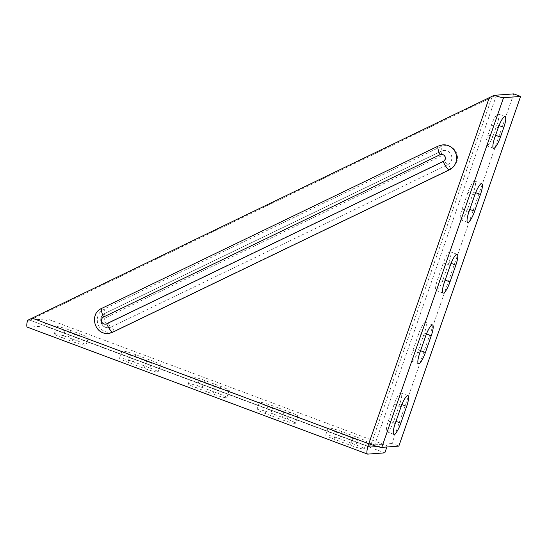 <?xml version="1.0" encoding="UTF-8"?>
<svg xmlns="http://www.w3.org/2000/svg" width="548" height="548" viewBox="0 0 548 548"><rect width="100%" height="100%" fill="white"/><g stroke="black" fill="none" stroke-linecap="round" stroke-linejoin="round"><path stroke-width="0.41" stroke-dasharray="2.74 2.06" d="M108.319 333.369A13.152 12.768 85.8 0 1 95.003 323.56A13.152 12.768 85.8 0 1 101.894 308.339L438.4 146.035A13.152 12.768 85.8 0 1 442.894 144.836M368.77 443.722L370.571 443.592L374.722 444.818L496.488 95.153L29.88 320.169L47.169 318.902L44.71 325.971L384.833 452.86M370.571 443.592L370.325 444.291L32.949 318.429M352.748 438.174L336.431 432.084A11.741 1.144 -160.8 0 1 328.149 428.015A11.741 1.144 -160.8 0 1 342.041 431.673L358.365 437.763A11.741 1.144 -160.8 0 1 366.646 441.832A11.741 1.144 -160.8 0 1 352.748 438.174L350.288 445.236A11.741 1.144 19.2 0 0 364.187 448.894A11.741 1.144 19.2 0 0 355.899 444.825L339.582 438.736A11.741 1.144 19.2 0 0 325.683 435.085A11.741 1.144 19.2 0 0 333.972 439.154L350.288 445.236M284.035 412.541L267.719 406.452A11.741 1.144 -160.8 0 1 259.437 402.383A11.741 1.144 -160.8 0 1 273.329 406.041L289.652 412.123A11.741 1.144 -160.8 0 1 297.934 416.192A11.741 1.144 -160.8 0 1 284.035 412.541L281.576 419.604A11.741 1.144 19.2 0 0 295.475 423.262A11.741 1.144 19.2 0 0 287.193 419.193L270.87 413.103A11.741 1.144 19.2 0 0 256.971 409.445A11.741 1.144 19.2 0 0 265.259 413.514L281.576 419.604M215.323 386.902L199.006 380.819A11.741 1.144 -160.8 0 1 190.725 376.75A11.741 1.144 -160.8 0 1 204.616 380.401L220.94 386.491A11.741 1.144 -160.8 0 1 229.222 390.56A11.741 1.144 -160.8 0 1 215.323 386.902L212.864 393.971A11.741 1.144 19.2 0 0 226.762 397.622A11.741 1.144 19.2 0 0 218.481 393.553L202.157 387.47A11.741 1.144 19.2 0 0 188.265 383.812A11.741 1.144 19.2 0 0 196.547 387.881L212.864 393.971M146.611 361.269L130.294 355.179A11.741 1.144 -160.8 0 1 122.012 351.11A11.741 1.144 -160.8 0 1 135.904 354.768L152.228 360.858A11.741 1.144 -160.8 0 1 160.509 364.927A11.741 1.144 -160.8 0 1 146.611 361.269L144.151 368.331A11.741 1.144 19.2 0 0 158.05 371.989A11.741 1.144 19.2 0 0 149.768 367.92L133.445 361.831A11.741 1.144 19.2 0 0 119.553 358.173A11.741 1.144 19.2 0 0 127.835 362.242L144.151 368.331M74.466 334.349L65.02 330.828A11.741 1.144 -160.8 0 1 56.732 326.759A11.741 1.144 -160.8 0 1 70.63 330.417L80.077 333.938A11.741 1.144 -160.8 0 1 88.365 338.006A11.741 1.144 -160.8 0 1 74.466 334.349L72.007 341.418A11.741 1.144 19.2 0 0 85.899 345.069A11.741 1.144 19.2 0 0 77.617 341L68.171 337.479A11.741 1.144 19.2 0 0 54.273 333.821A11.741 1.144 19.2 0 0 62.561 337.89L72.007 341.418M393.937 420.604L399.78 403.828A11.741 2.569 110.5 0 0 401.081 393.032A11.741 2.569 110.5 0 0 394.17 404.239L388.327 421.015A11.741 2.569 110.5 0 0 387.025 431.817A11.741 2.569 110.5 0 0 393.937 420.604L395.971 421.364M418.535 349.966L424.378 333.184A11.741 2.569 110.5 0 0 425.68 322.388A11.741 2.569 110.5 0 0 418.768 333.602L412.925 350.378A11.741 2.569 110.5 0 0 411.623 361.173A11.741 2.569 110.5 0 0 418.535 349.966L420.569 350.72M443.133 279.322L448.976 262.547A11.741 2.569 110.5 0 0 450.278 251.751A11.741 2.569 110.5 0 0 443.366 262.958L437.523 279.74A11.741 2.569 110.5 0 0 436.222 290.536A11.741 2.569 110.5 0 0 443.133 279.322L445.168 280.083M467.739 208.685L473.575 191.91A11.741 2.569 110.5 0 0 474.876 181.107A11.741 2.569 110.5 0 0 467.965 192.321L462.122 209.096A11.741 2.569 110.5 0 0 460.827 219.892A11.741 2.569 110.5 0 0 467.739 208.685L469.766 209.439M493.563 134.513L496.947 124.8A11.741 2.569 110.5 0 0 498.248 114.005A11.741 2.569 110.5 0 0 491.337 125.211L487.953 134.924A11.741 2.569 110.5 0 0 486.651 145.72A11.741 2.569 110.5 0 0 493.563 134.513L495.598 135.267M27.4 327.19A11.275 2.466 110.5 0 0 27.653 327.225L44.71 325.971M386.881 446.99L387.292 445.798L47.169 318.902M377.38 446.531L387.292 445.798M27.571 320.347L29.935 320.176L369.934 447.024M513.729 93.879L391.964 443.551L398.834 446.113M374.722 444.818L391.964 443.551M105.737 317.73A2.815 2.733 -94.2 0 0 104.428 321.477A2.815 2.733 -94.2 0 0 108.072 322.834A4.699 1.048 64.3 0 0 111.141 327.005L447.648 164.708A4.699 1.048 -115.7 0 1 444.579 160.537A2.815 2.733 -94.2 0 0 445.88 156.79A2.815 2.733 -94.2 0 0 442.236 155.433L105.737 317.73A4.699 1.048 -115.7 0 1 104.812 313.415A4.699 1.048 -115.7 0 1 104.908 313.394A7.514 7.295 -94.2 0 0 108.579 327.697A7.514 7.295 -94.2 0 0 111.141 327.005A4.699 1.048 64.3 0 1 114.217 331.177A12.214 11.857 85.8 0 1 98.428 325.286A12.214 11.857 85.8 0 1 104.079 309.051L440.585 146.754A12.214 11.857 85.8 0 1 456.374 152.645A12.214 11.857 85.8 0 1 450.723 168.88L114.217 331.177M108.072 322.834L444.579 160.537M450.723 168.88A4.699 1.048 -115.7 0 0 447.648 164.708A7.514 7.295 -94.2 0 0 443.976 150.405A7.514 7.295 -94.2 0 0 441.414 151.097A4.699 1.048 64.3 0 0 441.318 151.118A4.699 1.048 64.3 0 0 442.236 155.433M440.585 146.754A4.699 1.048 64.3 0 1 441.503 151.07L104.997 313.367C97.797 316.251 101.065 328.855 108.579 327.697C100.695 328.718 97.462 316.463 104.812 313.415L441.318 151.118L443.976 150.405L441.503 151.07A4.699 1.048 64.3 0 1 441.414 151.097L104.908 313.394A4.699 1.048 -115.7 0 0 104.997 313.367A4.699 1.048 -115.7 0 0 104.079 309.051M371.256 443.846L492.036 97.003M333.972 439.154L336.431 432.084M339.582 438.736L342.041 431.673M355.899 444.825L358.365 437.763M265.259 413.514L267.719 406.452M270.87 413.103L273.329 406.041M287.193 419.193L289.652 412.123M196.547 387.881L199.006 380.819M202.157 387.47L204.616 380.401M218.481 393.553L220.94 386.491M127.835 362.242L130.294 355.179M133.445 361.831L135.904 354.768M149.768 367.92L152.228 360.858M62.561 337.89L65.02 330.828M68.171 337.479L70.63 330.417M77.617 341L80.077 333.938M401.862 404.602L399.78 403.828M401.04 406.801L394.17 404.239M395.197 423.583L388.327 421.015M426.46 333.965L424.378 333.184M425.638 336.164L418.768 333.602M419.795 352.939L412.925 350.378M451.059 263.321L448.976 262.547M450.237 265.527L443.366 262.958M444.394 282.302L437.523 279.74M475.657 192.684L473.575 191.91M474.835 194.883L467.965 192.321M468.992 211.658L462.122 209.096M499.029 125.574L496.947 124.8M498.207 127.773L491.337 125.211M494.823 137.486L487.953 134.924M27.653 327.225L367.776 454.121M325.683 435.085L328.149 428.015M364.187 448.894L366.646 441.832M256.971 409.445L259.437 402.383M295.475 423.262L297.934 416.192M188.265 383.812L190.725 376.75M226.762 397.622L229.222 390.56M119.553 358.173L122.012 351.11M158.05 371.989L160.509 364.927M54.273 333.821L56.732 326.759M85.899 345.069L88.365 338.006M407.952 395.594L401.081 393.032M393.896 434.379L387.025 431.817M432.55 324.957L425.68 322.388M418.494 363.735L411.623 361.173M457.148 254.313L450.278 251.751M443.099 293.098L436.222 290.536M481.747 183.676L474.876 181.107M467.697 222.454L460.827 219.892M505.119 116.566L498.248 114.005M493.522 148.282L486.651 145.72M369.989 447.058L29.88 320.169"/><path stroke-width="0.82" d="M438.215 146.083L442.894 144.836A13.152 12.768 85.8 0 1 456.203 154.646A13.152 12.768 85.8 0 1 449.312 169.866L112.813 332.163A13.152 12.768 85.8 0 1 108.319 333.369C94.475 335.157 88.831 313.723 101.709 308.38L438.215 146.083A9.398 2.103 -115.7 0 0 440.051 154.714A3.761 3.651 85.8 0 1 444.914 156.523A3.761 3.651 85.8 0 1 443.174 161.523L106.668 323.82A3.761 3.651 85.8 0 1 101.812 322.005A3.761 3.651 85.8 0 1 103.545 317.011A9.398 2.103 -115.7 0 1 101.709 308.38M370.325 444.291L370.325 444.298A3.007 0.658 -69.5 0 0 369.989 447.058A3.007 0.658 -69.5 0 0 370.058 447.072L377.38 446.531M406.65 406.39L400.807 423.166A11.741 2.569 -69.5 0 1 393.896 434.379A11.741 2.569 -69.5 0 1 395.197 423.583L401.04 406.801A11.741 2.569 -69.5 0 1 407.952 395.594A11.741 2.569 -69.5 0 1 406.65 406.39L401.862 404.602M431.249 335.753L425.406 352.528A11.741 2.569 -69.5 0 1 418.494 363.735A11.741 2.569 -69.5 0 1 419.795 352.939L425.638 336.164A11.741 2.569 -69.5 0 1 432.55 324.957A11.741 2.569 -69.5 0 1 431.249 335.753L426.46 333.965M455.847 265.109L450.004 281.884A11.741 2.569 -69.5 0 1 443.099 293.098A11.741 2.569 -69.5 0 1 444.394 282.302L450.237 265.527A11.741 2.569 -69.5 0 1 457.148 254.313A11.741 2.569 -69.5 0 1 455.847 265.109L451.059 263.321M480.452 194.471L474.609 211.247A11.741 2.569 -69.5 0 1 467.697 222.454A11.741 2.569 -69.5 0 1 468.992 211.658L474.835 194.883A11.741 2.569 -69.5 0 1 481.747 183.676A11.741 2.569 -69.5 0 1 480.452 194.471L475.657 192.684M503.818 127.362L500.434 137.075A11.741 2.569 -69.5 0 1 493.522 148.282A11.741 2.569 -69.5 0 1 494.823 137.486L498.207 127.773A11.741 2.569 -69.5 0 1 505.119 116.566A11.741 2.569 -69.5 0 1 503.818 127.362L499.029 125.574M386.881 446.99L384.833 452.86L367.776 454.121A11.275 2.466 -69.5 0 1 367.523 454.087A11.275 2.466 -69.5 0 1 368.77 443.722A11.275 1.103 19.2 0 0 381.771 447.367L398.834 446.113L520.6 96.441L513.729 93.879L494.132 95.325L27.571 320.347A11.275 2.466 110.5 0 0 27.4 327.19L367.523 454.087M381.771 447.367L503.544 97.702A11.275 1.103 -160.8 0 1 494.132 95.325M503.544 97.702L520.6 96.441M449.312 169.866A9.398 2.103 -115.7 0 1 443.174 161.523M103.545 317.011L440.051 154.714M112.813 332.163A9.398 2.103 -115.7 0 1 106.668 323.82M400.807 423.166L395.971 421.364M425.406 352.528L420.569 350.72M450.004 281.884L445.168 280.083M474.609 211.247L469.766 209.439M500.434 137.075L495.598 135.267M489.309 97.585L368.77 443.722L32.085 318.107"/></g></svg>

